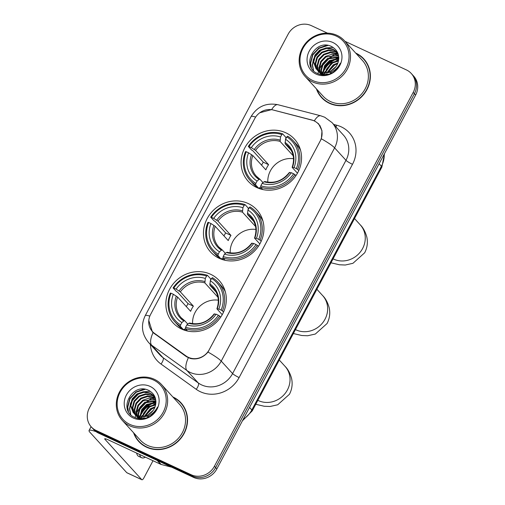 <?xml version="1.0" encoding="UTF-8"?>
<svg xmlns="http://www.w3.org/2000/svg" width="505" height="505" viewBox="0 0 505 505"><rect width="100%" height="100%" fill="white"/><g stroke="black" fill="none" stroke-linecap="round" stroke-linejoin="round"><path stroke-width="0.76" d="M248.252 203.553A31.291 28.93 -42.4 0 0 210.301 213.766A31.291 28.93 -42.4 0 0 210.585 252.008A31.291 28.93 -42.4 0 0 219.151 258.289A31.291 28.93 -42.4 0 0 257.102 248.075A31.291 28.93 -42.4 0 0 256.818 209.834A31.291 28.93 -42.4 0 0 248.252 203.553M210.642 274.291A31.291 28.93 -42.4 0 0 172.691 284.504A31.291 28.93 -42.4 0 0 172.969 322.745A31.291 28.93 -42.4 0 0 181.535 329.026A31.291 28.93 -42.4 0 0 219.486 318.813A31.291 28.93 -42.4 0 0 219.208 280.572A31.291 28.93 -42.4 0 0 210.642 274.291M285.868 132.815A31.291 28.93 -42.4 0 0 247.917 143.029A31.291 28.93 -42.4 0 0 248.195 181.263A31.291 28.93 -42.4 0 0 256.761 187.544A31.291 28.93 -42.4 0 0 294.712 177.331A31.291 28.93 -42.4 0 0 294.434 139.096A31.291 28.93 -42.4 0 0 285.868 132.815M314.078 120.834A15.939 14.74 -42.4 0 0 311.623 119.95L273.218 110.014A15.939 14.74 -42.4 0 0 254.76 118.542L150.623 314.4A15.939 14.74 -42.4 0 0 152.346 331.431A15.939 14.74 -42.4 0 0 154.48 333.332L186.105 356.012A15.939 14.74 -42.4 0 0 209.253 349.668L320.17 141.065A15.939 14.74 -42.4 0 0 318.447 124.034A15.939 14.74 -42.4 0 0 314.078 120.834M316.427 88.867A28.633 26.475 -42.4 0 0 321.552 97.553A28.633 26.475 -42.4 0 0 329.393 103.304A28.633 26.475 -42.4 0 0 364.124 93.955A28.633 26.475 -42.4 0 0 363.865 58.965A28.633 26.475 -42.4 0 0 356.025 53.214A28.633 26.475 -42.4 0 0 355.684 53.063M319.835 94.934A28.633 26.475 -42.4 0 0 322.171 98.21M133.579 432.753A28.633 26.475 -42.4 0 0 138.705 441.439A28.633 26.475 -42.4 0 0 146.551 447.19A28.633 26.475 -42.4 0 0 181.276 437.841A28.633 26.475 -42.4 0 0 181.017 402.851A28.633 26.475 -42.4 0 0 173.177 397.1A28.633 26.475 -42.4 0 0 172.836 396.949M136.988 438.82A28.633 26.475 -42.4 0 0 139.323 442.096M259.747 112.785L271.627 109.61L314.369 120.758L318.63 123.845L321.988 130.713L321.382 138.806L207.991 352.061C203.098 357.748 197.234 359.895 190.404 358.487L186.187 356.511L153.072 332.587L152.39 331.886L148.786 320.41M155.919 401.576A23.912 22.106 -42.4 0 0 153.905 402.289M152.283 403.003A23.912 22.106 -42.4 0 0 140.68 414.302M140.03 415.666A23.912 22.106 -42.4 0 0 139.67 416.518M338.767 57.69A23.912 22.106 -42.4 0 0 336.753 58.403M335.131 59.117A23.912 22.106 -42.4 0 0 323.528 70.416M322.872 71.779A23.912 22.106 -42.4 0 0 322.518 72.632M327.499 33.16L311.389 25.654A17.713 16.375 -42.4 0 0 288.147 34.157L89.379 407.99A17.713 16.375 -42.4 0 0 91.298 426.914L93.722 429.578A17.713 16.375 -42.4 0 0 98.576 433.132L193.611 477.408L192.399 476.076A17.713 16.375 -42.4 0 0 215.635 467.579L414.409 93.741A17.713 16.375 -42.4 0 0 412.49 74.816A17.713 16.375 -42.4 0 1 414.409 93.741L215.635 467.579A17.713 16.375 -42.4 0 1 192.399 476.076L97.358 431.8L192.399 476.076L191.18 474.744A17.713 16.375 -42.4 0 0 214.423 466.248L413.197 92.415A17.713 16.375 -42.4 0 0 411.278 73.49A17.713 16.375 -42.4 0 0 406.424 69.93L344.953 41.29M92.51 428.246A17.713 16.375 -42.4 0 0 97.358 431.8A17.713 16.375 -42.4 0 1 92.51 428.246M91.298 426.914A17.713 16.375 -42.4 0 0 96.146 430.468L191.18 474.744M181.611 403.527A28.633 26.475 -42.4 0 0 178.568 400.894M364.459 59.641A28.633 26.475 -42.4 0 0 361.416 57.008M155.925 401.866A23.615 21.835 -42.4 0 0 154.644 402.296M153.204 402.883A23.615 21.835 -42.4 0 0 140.567 415.154M140.036 416.341A23.615 21.835 -42.4 0 0 139.513 417.736M155.818 403.64A23.615 21.835 -42.4 0 0 153.533 404.619A23.615 21.835 -42.4 0 1 155.818 403.64M150.963 406.07A23.615 21.835 -42.4 0 0 143.496 413.444A23.615 21.835 -42.4 0 1 150.963 406.07M142.151 415.729A23.615 21.835 -42.4 0 0 141.848 416.341A23.615 21.835 -42.4 0 1 142.151 415.729M141.709 416.631A23.615 21.835 -42.4 0 0 141.053 418.165A23.615 21.835 -42.4 0 1 141.709 416.631M338.773 57.98A23.615 21.835 -42.4 0 0 337.491 58.41M336.052 58.997A23.615 21.835 -42.4 0 0 323.415 71.268M322.884 72.455A23.615 21.835 -42.4 0 0 322.36 73.85M338.666 59.754A23.615 21.835 -42.4 0 0 336.38 60.733A23.615 21.835 -42.4 0 1 338.666 59.754M333.811 62.184A23.615 21.835 -42.4 0 0 326.344 69.557A23.615 21.835 -42.4 0 1 333.811 62.184M324.999 71.843A23.615 21.835 -42.4 0 0 324.696 72.455A23.615 21.835 -42.4 0 1 324.999 71.843M324.557 72.745A23.615 21.835 -42.4 0 0 323.901 74.279A23.615 21.835 -42.4 0 1 324.557 72.745M193.611 477.408A17.713 16.375 -42.4 0 0 216.853 468.905L415.621 95.073A17.713 16.375 -42.4 0 0 413.702 76.148L411.278 73.49M312.715 80.516A25.389 23.47 -42.4 0 0 346.026 68.333A25.389 23.47 -42.4 0 0 336.324 36.108A25.389 23.47 -42.4 0 0 303.013 48.291A25.389 23.47 -42.4 0 0 312.715 80.516M312.469 81.879A26.569 24.562 -42.4 0 0 344.688 73.206A26.569 24.562 -42.4 0 0 344.448 40.741A26.569 24.562 -42.4 0 0 337.176 35.407A26.569 24.562 -42.4 0 0 304.957 44.08A26.569 24.562 -42.4 0 0 305.19 76.545A26.569 24.562 -42.4 0 0 312.469 81.879M305.19 76.545L323.08 96.158A26.569 24.562 -42.4 0 0 330.358 101.492A26.569 24.562 -42.4 0 0 362.577 92.825A26.569 24.562 -42.4 0 0 362.337 60.354L344.448 40.741M366.8 62.91A28.337 26.197 -42.4 0 0 364.863 60.493L363.651 59.161A28.337 26.197 -42.4 0 0 356.195 53.618M316.938 89.423A28.337 26.197 -42.4 0 0 321.773 97.358A28.337 26.197 -42.4 0 0 329.531 103.045A28.337 26.197 -42.4 0 0 363.903 93.791A28.337 26.197 -42.4 0 0 363.651 59.161M334.095 71.571L336.469 69.469M331.04 70.87L336.16 66.363M330.201 73.762L331.141 71.981M332.934 69.684L334.739 68.093M327.385 72.183L333.249 64.823L337.908 62.923M337.296 63.731L334.468 65.221L328.136 72.007L333.729 65.353L337.643 63.63M324.904 72.449L331.324 62.715L338.552 60.512M325.473 72.43L331.804 63.239L338.432 61.067M322.878 72.316L324.62 65.555L329.399 60.6L338.767 58.523M323.358 72.379L325.125 66.048L329.879 61.13L338.741 58.99M322.089 74.822L321.685 73.888M321.552 73.522L320.946 69.81L322.695 63.441L327.474 58.492L338.716 56.812M321.559 72.076L321.433 70.334L323.181 63.971L327.953 59.016L338.748 57.216M321.458 74.734L321.167 74.355M320.959 74.065L320.385 73.137M320.214 72.808L319.76 71.773M319.633 71.426L319.021 67.695L320.77 61.332L325.548 56.377L331.949 54.224L338.483 55.329M321.237 74.292L320.694 73.339M320.53 73.004L319.507 68.225L321.256 61.862L326.028 56.907L338.552 55.676M321.963 74.809L319.242 72.247M319.034 71.95L318.459 71.022M318.289 70.7L317.096 65.587L318.844 59.218L323.623 54.269L330.194 52.097L336.835 53.347L338.154 54.079M321.653 74.765L319.924 73.073M320.17 73.332L319.514 72.48M319.311 72.177L318.769 71.224M318.605 70.889L317.582 66.111L319.33 59.748L324.103 54.792L330.674 52.627L338.243 54.363M328.66 74.285L321.54 73.515L317.317 70.132M317.108 69.841L315.17 63.472L316.919 57.109L321.698 52.154L328.269 49.989L334.91 51.232L337.649 53.038M325.005 74.917L322.02 74.046L317.998 70.959M318.245 71.218L317.588 70.365M317.386 70.069L315.657 64.002L317.405 57.639L322.177 52.684L328.749 50.519L335.396 51.762L337.858 53.328M322.764 72.297A13.345 12.335 -42.4 0 0 338.23 61.856C339.695 55.266 337.662 50.26 332.145 46.839C315.398 37.338 300.26 66.231 317.108 73.301C321.742 75.542 326.571 75.485 331.596 73.143C335.793 70.87 338.735 67.537 340.427 63.157C336.09 70.851 330.201 73.894 322.764 72.297L319.614 71.407L316.073 68.85L313.245 61.364L314.994 55.001L319.772 50.045L326.344 47.88L332.984 49.124L336.753 51.92L337.927 53.435M320.094 71.937L316.073 68.85M316.319 69.109L313.731 61.888L315.48 55.525L320.252 50.576L326.823 48.404L333.464 49.654L336.987 52.192M339.006 65.599L337.965 67.695M337.233 52.451L337.807 53.132M332.921 42.515A18.066 16.703 -42.4 0 0 309.212 51.182A18.066 16.703 -42.4 0 0 316.117 74.115A18.066 16.703 -42.4 0 0 339.827 65.442A18.066 16.703 -42.4 0 0 332.921 42.515M336.166 54.187A28.337 26.197 -42.4 0 0 335.585 54.414M334.746 54.755A28.337 26.197 -42.4 0 0 330.358 57.09M321.799 65.328A28.337 26.197 -42.4 0 0 319.539 69.134A26.569 24.562 -42.4 0 1 321.988 64.861M321.773 97.358L322.985 98.683A28.337 26.197 -42.4 0 0 325.22 100.836M338.003 53.637A26.569 24.562 -42.4 0 0 337.605 53.745M337.258 53.846A26.569 24.562 -42.4 0 0 335.547 54.407M334.657 54.748A26.569 24.562 -42.4 0 0 329.765 57.311M319.217 69.829A26.569 24.562 -42.4 0 0 318.75 70.971M318.541 71.558A26.569 24.562 -42.4 0 0 318.358 72.089M318.169 72.682A26.569 24.562 -42.4 0 0 317.891 73.673M311.301 67.575L310.651 63.201L312.879 54.849L319.065 48.335L328.08 45.425M313.58 70.706L312.576 65.315L313.277 60.531M314.621 57.292L320.991 50.443L323.819 48.953M322.323 65.738L328.692 58.889L331.52 57.393M324.248 67.847L330.617 61.004L333.445 59.508M326.173 69.955L332.542 63.112L335.37 61.616M330.276 73.73L331.539 71.824M310.903 66.748L310.411 62.936L312.639 54.584L318.819 48.07L326.748 45.248M313.346 70.466L312.336 65.05L313.491 58.952M325.712 47.937L333.148 47.432M324.229 74.342L324.639 72.764M324.74 72.455L325.043 71.615M337.264 60.6L338.59 60.278M326.684 74.506L326.969 73.73M293.525 158.715A21.841 20.194 -42.4 0 0 267.814 182.166M261.072 189.135L259.633 187.563L258.812 188.384L255.568 184.83L255.814 183.46A28.103 25.982 -42.4 0 1 246.263 151.734L248.58 152.807A25.389 23.47 -42.4 0 0 257.089 181.068L259.027 179.464L259.974 179.288L263.023 182.627M261.584 165.16A28.04 25.925 137.6 0 1 263.313 162.219L252.847 150.749L251.553 149.991L248.309 146.431L249.009 146.57A28.103 25.982 -42.4 0 1 281.809 134.576L280.54 136.962A25.389 23.47 -42.4 0 0 251.326 147.649L255.574 150.395L268.603 164.68A21.841 20.194 -42.4 0 0 265.857 169.844L252.828 155.559L248.58 152.807M293.159 155.723A21.841 20.194 -42.4 0 0 293.127 155.71L280.105 141.425L280.54 136.962M281.809 134.576L282.667 133.869L285.906 137.423L285.723 138.951M246.263 151.734L245.563 151.595A29.284 27.074 -42.4 0 0 249.981 180.247L253.226 183.801A29.284 27.074 -42.4 0 0 258.812 188.384M260.567 187.159A29.284 27.074 -42.4 0 0 294.926 174.591L293.62 173.796A28.103 25.982 -42.4 0 1 260.82 185.789L260.567 187.159L262.752 189.552M295.917 175.677L294.926 174.591M249.981 180.247A29.284 27.074 -42.4 0 0 255.568 184.83M282.667 133.869A29.284 27.074 -42.4 0 0 248.309 146.431M260.82 185.789L262.089 183.397A25.389 23.47 -42.4 0 0 291.303 172.716L293.62 173.796M257.089 181.068L255.814 183.46M251.326 147.649L249.009 146.57M291.303 172.716L289.504 172.647M264.974 181.617L264.033 181.794L262.089 183.397M252.828 155.559A21.841 20.194 -42.4 0 0 256.401 176.245L259.974 179.288M300.589 150.402A29.284 27.074 -42.4 0 0 296.498 144.335L293.253 140.781A29.284 27.074 -42.4 0 0 287.667 136.198L286.808 136.905A28.103 25.982 -42.4 0 1 296.366 168.632L297.672 169.434A29.284 27.074 -42.4 0 0 293.253 140.781M297.672 169.434L298.758 170.621M296.366 168.632L294.049 167.553A25.389 23.47 -42.4 0 0 285.54 139.292L286.808 136.905M297.458 173.196L292.25 167.483L294.049 167.553M285.54 139.292L285.104 143.755L291.347 150.604M292.25 167.483L292.452 167.237A22.706 20.995 -42.4 0 0 284.971 142.41M268.603 164.68L263.313 162.219M255.915 229.453A21.841 20.194 -42.4 0 0 230.204 252.904M223.456 259.879L222.023 258.301L221.203 259.122L217.958 255.568L218.204 254.198A28.103 25.982 -42.4 0 1 208.653 222.471L210.964 223.551A25.389 23.47 -42.4 0 0 219.473 251.806L221.417 250.202L222.358 250.025L225.407 253.371M223.974 235.898A28.04 25.925 137.6 0 1 225.697 232.957L215.237 221.487L213.937 220.729L210.692 217.169L211.399 217.308A28.103 25.982 -42.4 0 1 244.199 205.314L242.924 207.7A25.389 23.47 -42.4 0 0 213.71 218.387L217.958 221.139L230.987 235.418A21.841 20.194 -42.4 0 0 228.241 240.582L215.212 226.303L210.964 223.551M255.549 226.461A21.841 20.194 -42.4 0 0 255.517 226.448L242.488 212.169L242.924 207.7M244.199 205.314L245.051 204.607L248.296 208.161L248.113 209.689M208.653 222.471L207.946 222.333A29.284 27.074 -42.4 0 0 212.371 250.985L215.616 254.539A29.284 27.074 -42.4 0 0 221.203 259.122M222.957 257.897A29.284 27.074 -42.4 0 0 257.316 245.335L256.003 244.534A28.103 25.982 -42.4 0 1 223.204 256.527L222.957 257.897L225.142 260.29M258.308 246.421L257.316 245.335M212.371 250.985A29.284 27.074 -42.4 0 0 217.958 255.568M245.051 204.607A29.284 27.074 -42.4 0 0 210.692 217.169M223.204 256.527L224.479 254.135A25.389 23.47 -42.4 0 0 253.693 243.454L256.003 244.534M219.473 251.806L218.204 254.198M213.71 218.387L211.399 217.308M253.693 243.454L251.888 243.385M227.364 252.355L226.417 252.532L224.479 254.135M215.212 226.303A21.841 20.194 -42.4 0 0 218.785 246.983L222.358 250.025M262.972 221.146A29.284 27.074 -42.4 0 0 258.882 215.079L255.637 211.519A29.284 27.074 -42.4 0 0 250.051 206.936L249.199 207.643A28.103 25.982 -42.4 0 1 258.749 239.37L260.062 240.172A29.284 27.074 -42.4 0 0 255.637 211.519M260.062 240.172L261.148 241.365M258.749 239.37L256.439 238.291A25.389 23.47 -42.4 0 0 247.93 210.036L249.199 207.643M259.848 243.94L254.634 238.221L256.439 238.291M247.93 210.036L247.488 214.499L253.731 221.341M254.634 238.221L254.836 237.981A22.706 20.995 -42.4 0 0 247.362 213.148M230.987 235.418L225.697 232.957M218.305 300.197A21.841 20.194 -42.4 0 0 192.588 323.642M185.846 330.617L184.407 329.039L183.586 329.866L180.342 326.306L180.594 324.936A28.103 25.982 -42.4 0 1 171.037 293.209L173.354 294.289A25.389 23.47 -42.4 0 0 181.863 322.543L183.807 320.94L184.748 320.763L187.797 324.109M186.358 306.642A28.04 25.925 137.6 0 1 188.087 303.694L177.627 292.225L176.327 291.467L173.082 287.913L173.783 288.046A28.103 25.982 -42.4 0 1 206.583 276.052L205.314 278.444A25.389 23.47 -42.4 0 0 176.1 289.125L180.348 291.877L193.377 306.156A21.841 20.194 -42.4 0 0 190.631 311.32L177.602 297.041L173.354 294.289M217.933 297.199A21.841 20.194 -42.4 0 0 217.901 297.192L204.879 282.907L205.314 278.444M206.583 276.052L207.441 275.345L210.686 278.905L210.497 280.426M171.037 293.209L170.336 293.077A29.284 27.074 -42.4 0 0 174.755 321.723L178 325.283A29.284 27.074 -42.4 0 0 183.586 329.866M185.348 328.635A29.284 27.074 -42.4 0 0 219.7 316.073L218.394 315.272A28.103 25.982 -42.4 0 1 185.594 327.265L185.348 328.635L187.525 331.027M220.691 317.159L219.7 316.073M174.755 321.723A29.284 27.074 -42.4 0 0 180.342 326.306M207.441 275.345A29.284 27.074 -42.4 0 0 173.082 287.913M185.594 327.265L186.863 324.879A25.389 23.47 -42.4 0 0 216.077 314.192L218.394 315.272M181.863 322.543L180.594 324.936M176.1 289.125L173.783 288.046M216.077 314.192L214.278 314.123M189.747 323.093L188.807 323.269L186.863 324.879M177.602 297.041A21.841 20.194 -42.4 0 0 181.175 317.721L184.748 320.763M225.363 291.884A29.284 27.074 -42.4 0 0 221.272 285.817L218.027 282.257A29.284 27.074 -42.4 0 0 212.441 277.674L211.582 278.381A28.103 25.982 -42.4 0 1 221.139 310.108L222.446 310.91A29.284 27.074 -42.4 0 0 218.027 282.257M222.446 310.91L223.532 312.103M221.139 310.108L218.823 309.028A25.389 23.47 -42.4 0 0 210.314 280.774L211.582 278.381M222.232 314.678L217.024 308.959L218.823 309.028M210.314 280.774L209.878 285.237L216.121 292.079M217.024 308.959L217.226 308.719A22.706 20.995 -42.4 0 0 209.745 283.886M193.377 306.156L188.087 303.694M96.076 431.668A23.615 3.238 -152 0 0 89.063 430.506A23.615 3.238 -152 0 0 89.909 432.274L126.749 472.667L141.754 479.655L104.914 439.262A5.902 0.808 28 0 1 104.699 438.82A5.902 0.808 28 0 1 108.398 439.931L160.697 464.297L157.175 460.434M141.754 479.655A2.954 1.048 115 0 0 141.88 479.75A2.954 1.048 115 0 0 143.881 477.907L153.021 460.718M171.656 467.182L161.152 464.461A2.954 2.727 137.6 0 1 160.697 464.297M136.653 453.099A20.074 7.139 115 0 0 138.648 456.337L141.646 457.732A20.074 7.139 115 0 0 145.408 457.176M139.658 454.494A20.074 7.139 115 0 0 141.646 457.732M129.867 424.402A25.389 23.47 -42.4 0 0 163.178 412.219A25.389 23.47 -42.4 0 0 153.476 379.994A25.389 23.47 -42.4 0 0 120.165 392.177A25.389 23.47 -42.4 0 0 129.867 424.402M129.621 425.765A26.569 24.562 -42.4 0 0 161.84 417.092A26.569 24.562 -42.4 0 0 161.606 384.627A26.569 24.562 -42.4 0 0 154.328 379.293A26.569 24.562 -42.4 0 0 122.109 387.966A26.569 24.562 -42.4 0 0 122.343 420.431A26.569 24.562 -42.4 0 0 129.621 425.765M122.343 420.431L140.232 440.044A26.569 24.562 -42.4 0 0 147.511 445.378A26.569 24.562 -42.4 0 0 179.73 436.711A26.569 24.562 -42.4 0 0 179.49 404.24L161.606 384.627M183.953 406.796A28.337 26.197 -42.4 0 0 182.015 404.379L180.803 403.047A28.337 26.197 -42.4 0 0 173.348 397.504M134.09 433.309A28.337 26.197 -42.4 0 0 138.925 441.244A28.337 26.197 -42.4 0 0 146.684 446.931A28.337 26.197 -42.4 0 0 181.055 437.677A28.337 26.197 -42.4 0 0 180.803 403.047M151.248 415.457L153.627 413.355M148.199 414.756L153.312 410.249M147.353 417.648L148.293 415.867M150.086 413.57L151.891 411.979M144.537 416.07L150.402 408.709L155.06 406.809M154.448 407.617L151.62 409.107L145.288 415.893L150.881 409.239L154.795 407.516M142.056 416.335L148.476 406.601L155.704 404.398M142.625 416.316L148.956 407.125L155.59 404.953M140.03 416.202L141.772 409.441L146.551 404.486L155.919 402.409M140.51 416.265L142.277 409.934L147.031 405.016L155.893 402.876M139.241 418.708L138.837 417.774M138.705 417.408L138.099 413.696L139.847 407.327L144.626 402.378L155.868 400.699M138.711 415.962L138.585 414.22L140.333 407.857L145.105 402.902L155.9 401.103M138.61 418.62L138.32 418.241M138.111 417.951L137.537 417.023M137.366 416.694L136.912 415.659M136.786 415.312L136.173 411.581L137.922 405.218L142.7 400.263L149.101 398.11L155.635 399.215M138.389 418.178L137.846 417.225M137.688 416.89L136.659 412.112L138.408 405.749L143.18 400.793L155.704 399.562M139.115 418.695L136.394 416.133M136.186 415.836L135.611 414.908M135.441 414.586L134.248 409.473L135.996 403.104L140.775 398.155L147.346 395.983L153.987 397.233L155.306 397.965M138.806 418.651L137.076 416.96M137.322 417.218L136.666 416.366M136.464 416.063L135.921 415.11M135.763 414.775L134.734 409.997L136.483 403.634L141.255 398.679L147.826 396.513L155.395 398.249M145.812 418.172L138.692 417.401L134.469 414.018M134.261 413.728L132.323 407.358L134.071 400.995L138.85 396.04L145.421 393.875L152.062 395.118L154.801 396.924M142.157 418.803L139.172 417.932L135.151 414.845M135.397 415.104L134.74 414.251M134.538 413.955L132.809 407.888L134.557 401.526L139.329 396.57L145.901 394.405L152.548 395.649L155.01 397.214M139.917 416.183A13.345 12.335 -42.4 0 0 155.382 405.742C156.847 399.152 154.82 394.146 149.303 390.725C132.55 381.224 117.412 410.117 134.261 417.187C138.894 419.428 143.723 419.371 148.748 417.029C152.946 414.756 155.887 411.423 157.579 407.043C153.242 414.738 147.353 417.78 139.917 416.183L136.767 415.293L133.225 412.736L130.397 405.25L132.146 398.887L136.924 393.932L143.496 391.766L150.136 393.01L153.905 395.806L155.079 397.321M137.246 415.823L133.225 412.736M133.471 412.995L130.883 405.774L132.632 399.411L137.404 394.462L143.976 392.29L150.623 393.54L154.139 396.078M156.159 409.486L155.117 411.581M154.385 396.337L154.959 397.018M150.073 386.401A18.066 16.703 -42.4 0 0 126.364 395.068A18.066 16.703 -42.4 0 0 133.269 418.001A18.066 16.703 -42.4 0 0 156.979 409.328A18.066 16.703 -42.4 0 0 150.073 386.401M153.324 398.073A28.337 26.197 -42.4 0 0 152.737 398.3M151.898 398.641A28.337 26.197 -42.4 0 0 147.511 400.976M138.951 409.214A28.337 26.197 -42.4 0 0 136.691 413.021M138.925 441.244L140.137 442.569A28.337 26.197 -42.4 0 0 142.372 444.722M155.155 397.523A26.569 24.562 -42.4 0 0 154.757 397.631M154.41 397.732A26.569 24.562 -42.4 0 0 152.706 398.293M151.809 398.634A26.569 24.562 -42.4 0 0 146.917 401.197M139.14 408.747A26.569 24.562 -42.4 0 0 136.691 412.995M136.369 413.715A26.569 24.562 -42.4 0 0 135.908 414.858M135.694 415.445A26.569 24.562 -42.4 0 0 135.51 415.975M135.321 416.568A26.569 24.562 -42.4 0 0 135.043 417.559M128.453 411.461L127.803 407.087L130.031 398.735L136.217 392.221L145.232 389.311M130.732 414.592L129.728 409.202L130.429 404.417M131.773 401.178L138.143 394.329L140.971 392.84M139.475 409.624L145.844 402.775L148.672 401.279M141.4 411.733L147.769 404.89L150.597 403.394M143.325 413.841L149.695 406.998L152.523 405.502M147.428 417.616L148.697 415.71M128.055 410.634L127.563 406.822L129.791 398.47L135.971 391.956L143.9 389.134M130.498 414.352L129.488 408.936L130.643 402.838M142.864 391.823L150.301 391.318M141.381 418.228L141.791 416.65M141.892 416.341L142.195 415.501M154.416 404.486L155.742 404.164M143.837 418.392L144.121 417.616M154.48 333.332L155.641 334.6M186.105 356.012L187.109 357.117M333.723 124.457L336.665 125.215A29.517 27.289 137.6 0 1 352.496 164.314L239.111 377.57A5.902 0.808 28 0 1 232.59 373.574L345.982 160.325A23.615 21.835 -42.4 0 0 343.419 135.088L332.05 122.62A23.615 21.835 137.6 0 1 334.607 147.858A20.661 2.834 -152 0 0 321.382 138.806M239.111 377.57A29.517 27.289 137.6 0 1 200.371 391.735A29.517 27.289 137.6 0 1 196.237 389.317L161 364.042A29.517 27.289 137.6 0 1 150.376 344.454M201.602 384.905A23.615 21.835 -42.4 0 0 232.59 373.574L221.222 361.107A23.615 21.835 137.6 0 1 190.233 372.438A23.615 21.835 137.6 0 1 186.926 370.506L151.689 345.231A23.615 21.835 137.6 0 1 148.527 342.422L159.896 354.889A23.615 21.835 -42.4 0 0 163.058 357.698L198.295 382.973A23.615 21.835 -42.4 0 0 201.602 384.905M332.05 122.62L324.702 117.223L320.694 115.784A20.661 6.742 104.5 0 0 314.369 120.758M207.991 352.061A20.661 2.834 28 0 1 221.222 361.107L334.607 147.858L345.982 160.325A5.902 0.808 28 0 0 352.496 164.314M149.827 316.13A20.661 2.834 -152 0 0 145.232 315.644C140.687 325.226 141.785 334.152 148.527 342.422M145.232 315.644L251.067 116.592A20.661 2.834 28 0 1 255.637 117.072M153.072 332.587A20.661 7.726 125.7 0 0 151.689 345.231L163.058 357.698A5.902 2.209 -54.3 0 1 161 364.042M251.067 116.592C257.253 106.479 266.198 102.521 277.908 104.712A20.661 6.742 104.5 0 0 271.627 109.61M188.352 357.761A20.661 7.726 125.7 0 0 186.926 370.506L198.295 382.973A5.902 2.209 -54.3 0 1 196.237 389.317M214.423 466.248L216.853 468.905M413.197 92.415L415.621 95.073M96.146 430.468L98.576 433.132M336.665 125.215A5.902 1.925 -75.5 0 1 335.976 126.925M243.202 419.346A23.615 21.835 -42.4 0 0 251.837 409.959L381.426 166.246A23.615 21.835 -42.4 0 0 384.217 154.139M379.122 163.721L381.426 166.246A11.811 1.622 28 0 1 381.849 167.13L252.26 410.843A11.811 1.622 28 0 0 251.837 409.959L249.539 407.434M338.773 58.195A23.615 21.835 -42.4 0 0 338.015 58.441M336.702 58.946A23.615 21.835 -42.4 0 0 323.37 71.855M322.916 72.922A23.615 21.835 -42.4 0 0 322.55 73.913M322.442 74.222A23.615 21.835 -42.4 0 0 322.285 74.721M338.754 57.406A24.208 22.378 -42.4 0 0 335.958 58.435M334.121 59.325A24.208 22.378 -42.4 0 0 323.73 69.469M322.234 72.6A24.208 22.378 -42.4 0 0 321.874 73.547M321.729 73.995A24.208 22.378 -42.4 0 0 321.559 74.532M354.51 218.545L360.229 224.82A22.138 20.471 137.6 0 1 362.628 248.473A22.138 20.471 137.6 0 1 333.578 259.097A22.138 20.471 137.6 0 1 333.073 258.857M256.401 176.245A21.841 20.194 -42.4 0 0 259.81 179.18M280.105 141.425A21.841 20.194 -42.4 0 0 255.574 150.395M264.033 181.794A22.706 20.995 -42.4 0 0 289.706 172.401M251.553 154.631A22.706 20.995 -42.4 0 0 259.027 179.464M279.972 140.074A22.706 20.995 -42.4 0 0 254.299 149.467M292.142 167.269C294.768 159.378 293.62 152.554 288.677 146.803A21.841 20.194 -42.4 0 0 285.104 143.755M316.894 289.283L322.619 295.558A22.138 20.471 137.6 0 1 325.018 319.21A22.138 20.471 137.6 0 1 295.962 329.841A22.138 20.471 137.6 0 1 295.463 329.595M218.785 246.983A21.841 20.194 -42.4 0 0 222.194 249.918M242.488 212.169A21.841 20.194 -42.4 0 0 217.958 221.139M226.417 252.532A22.706 20.995 -42.4 0 0 252.09 243.145M213.937 225.369A22.706 20.995 -42.4 0 0 221.417 250.202M242.356 210.819A22.706 20.995 -42.4 0 0 216.683 220.205M254.526 238.013C257.159 230.122 256.003 223.298 251.067 217.541A21.841 20.194 -42.4 0 0 247.488 214.499M279.284 360.021L285.003 366.295A22.138 20.471 137.6 0 1 287.402 389.955A22.138 20.471 137.6 0 1 258.352 400.579A22.138 20.471 137.6 0 1 257.847 400.332M181.175 317.721A21.841 20.194 -42.4 0 0 184.584 320.656M204.879 282.907A21.841 20.194 -42.4 0 0 180.348 291.877M188.807 323.269A22.706 20.995 -42.4 0 0 214.48 313.883M176.327 296.107A22.706 20.995 -42.4 0 0 183.807 320.94M204.746 281.556A22.706 20.995 -42.4 0 0 179.073 290.943M216.916 308.751C219.549 300.86 218.394 294.036 213.451 288.279A21.841 20.194 -42.4 0 0 209.878 285.237M104.914 439.262L105.185 438.75M157.705 460.68L161.152 464.461M155.925 402.081A23.615 21.835 -42.4 0 0 155.168 402.327M153.855 402.832A23.615 21.835 -42.4 0 0 140.523 415.741M140.068 416.808A23.615 21.835 -42.4 0 0 139.702 417.799M139.595 418.108A23.615 21.835 -42.4 0 0 139.437 418.607M155.906 401.292A24.208 22.378 -42.4 0 0 153.11 402.321M151.273 403.211A24.208 22.378 -42.4 0 0 140.882 413.355M139.386 416.486A24.208 22.378 -42.4 0 0 139.033 417.433M138.881 417.881A24.208 22.378 -42.4 0 0 138.711 418.418M152.346 331.431L154.473 333.761M318.447 124.034L320.214 125.972M320.694 115.784L277.908 104.712M384.507 153.596L381.849 167.13M242.432 420.804L252.26 410.843M360.229 224.82C363.07 227.572 365.248 231.568 366.763 236.807C368 242.324 367.305 247.652 364.686 252.778L352.945 263.301L345.269 265.018L339.429 264.778L330.983 262.789M264.797 181.503C274.467 183.839 282.674 180.815 289.403 172.42M322.619 295.558C325.46 298.31 327.638 302.306 329.153 307.545C330.384 313.068 329.696 318.39 327.07 323.516L315.335 334.039L307.659 335.756L301.82 335.516L293.373 333.527M227.187 252.241C236.858 254.583 245.058 251.553 251.787 243.164M285.003 366.295C287.844 369.048 290.022 373.043 291.536 378.289C292.774 383.806 292.079 389.128 289.46 394.253L277.718 404.776L270.042 406.493L264.203 406.254L255.757 404.265M189.571 322.985C199.248 325.321 207.448 322.291 214.177 313.902M89.063 430.506L91.096 426.687M141.88 479.75L126.869 472.762"/></g></svg>
